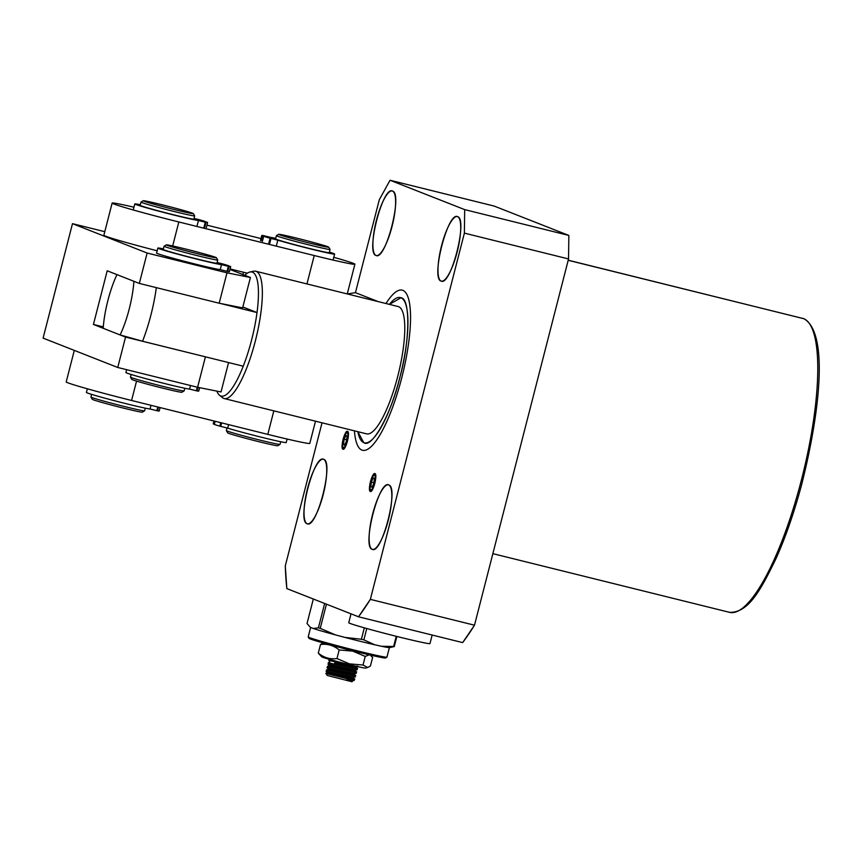 <?xml version="1.0" encoding="UTF-8"?>
<svg xmlns="http://www.w3.org/2000/svg" width="862" height="862" viewBox="0 0 862 862"><rect width="100%" height="100%" fill="white"/><g stroke="black" fill="none" stroke-linecap="round" stroke-linejoin="round"><path stroke-width="1.29" d="M244.819 275.301A63.917 16.001 103.9 0 1 249.991 272.004L253.676 271.218A65.577 16.421 103.9 0 1 255.712 271.228L398.147 306.549A65.577 16.421 103.9 0 1 398.664 306.71A65.577 16.421 103.9 0 1 398.039 375.207A65.577 16.421 103.9 0 1 366.587 433.855A65.577 16.421 103.9 0 1 366.07 433.683M385.993 303.532A82.483 20.656 103.9 0 1 402.209 290.138A82.483 20.656 103.9 0 1 402.866 290.354A82.483 20.656 103.9 0 1 402.08 376.489A82.483 20.656 103.9 0 1 362.514 450.255A82.483 20.656 103.9 0 1 361.868 450.05A82.483 20.656 103.9 0 1 354.433 430.838M568.198 260.292L803.664 318.66A151.486 37.928 -76.1 0 0 802.457 318.283A151.486 37.928 103.9 0 1 803.664 318.66L568.198 260.292M568.22 260.205L803.88 318.735C828.005 332.118 821.023 407.694 801.682 484.455C794.268 512.179 785.713 536.907 775.994 558.63C760.672 590.179 748.539 612.85 729.554 612.343A151.486 37.928 -76.1 0 0 802.21 476.869A151.486 37.928 -76.1 0 0 803.664 318.66A1.843 1.789 -68.5 0 1 804.171 318.875A1.843 1.789 111.5 0 0 803.664 318.66A151.486 37.928 103.9 0 1 802.21 476.869A151.486 37.928 103.9 0 1 729.554 612.343A151.486 37.928 103.9 0 1 728.358 611.955M464.381 233.128L370.348 599.37L358.506 616.783L286.841 588.595L285.29 565.914L322.032 422.8L285.29 565.914A284.492 71.234 103.9 0 0 286.841 588.595L358.506 616.783L462.657 642.599A284.492 71.234 -76.1 0 0 474.499 625.198L462.657 642.599L358.506 616.783A284.492 71.234 103.9 0 0 370.348 599.37L464.381 233.128L568.543 258.945L474.499 625.198L370.348 599.37L474.499 625.198L568.543 258.945L464.381 233.128L464.683 209.617L464.381 233.128M378.106 301.571L355.446 292.66L379.323 199.672L390.044 180.255L464.683 209.617L390.044 180.255L494.206 206.083L568.845 235.434L568.543 258.945L568.845 235.434L464.683 209.617L568.845 235.434L494.206 206.083L390.044 180.255L379.323 199.672L355.446 292.66L347.397 293.964M457.614 216.674C448.003 210.942 430.558 278.879 441.085 281.066C450.707 286.798 468.141 218.862 457.614 216.674A33.252 8.329 103.9 0 1 457.302 251.413A33.252 8.329 103.9 0 1 441.355 281.141A33.252 8.329 103.9 0 1 441.085 281.066A33.252 8.329 103.9 0 1 441.409 246.327A33.252 8.329 103.9 0 1 457.356 216.599A33.252 8.329 103.9 0 1 457.614 216.674M392.522 191.073C382.911 185.341 365.466 253.277 375.994 255.454C385.605 261.197 403.05 193.26 392.522 191.073A33.252 8.329 103.9 0 1 392.21 225.801A33.252 8.329 103.9 0 1 376.252 255.54A33.252 8.329 103.9 0 1 375.994 255.454A33.252 8.329 103.9 0 1 376.306 220.726A33.252 8.329 103.9 0 1 392.264 190.987A33.252 8.329 103.9 0 1 392.522 191.073M323.649 459.327C314.027 453.595 296.582 521.532 307.12 523.719C316.731 529.451 334.176 461.515 323.649 459.327A33.252 8.329 103.9 0 1 323.325 494.066A33.252 8.329 103.9 0 1 307.378 523.794A33.252 8.329 103.9 0 1 307.12 523.719L307.648 523.848L307.12 523.719A33.252 8.329 103.9 0 1 307.432 488.98A33.252 8.329 103.9 0 1 323.379 459.252A33.252 8.329 103.9 0 1 323.649 459.327M388.74 484.94C379.129 479.197 361.684 547.133 372.212 549.32C381.823 555.063 399.268 487.116 388.74 484.94A33.252 8.329 103.9 0 1 388.417 519.667A33.252 8.329 103.9 0 1 372.47 549.406A33.252 8.329 103.9 0 1 372.212 549.32A33.252 8.329 103.9 0 1 372.524 514.592A33.252 8.329 103.9 0 1 388.482 484.853A33.252 8.329 103.9 0 1 388.74 484.94M400.959 297.767L389.398 304.372A74.822 18.738 -76.1 0 1 400.959 297.767C410.495 298.08 409.935 341.417 399.946 377.114C391.456 413.394 371.705 449.177 363.775 442.626A74.822 18.738 -76.1 0 0 399.946 377.114A74.822 18.738 -76.1 0 0 400.959 297.767M357.838 431.679L363.775 442.626A74.822 18.738 -76.1 0 1 357.838 431.679M347.558 431.323C344.886 429.718 340.037 448.617 342.968 449.21C345.64 450.815 350.489 431.927 347.558 431.323A9.234 2.317 103.9 0 1 347.472 440.978A9.234 2.317 103.9 0 1 343.044 449.231A9.234 2.317 103.9 0 1 342.968 449.21L342.968 449.21A9.234 2.317 103.9 0 1 343.054 439.566A9.234 2.317 103.9 0 1 347.483 431.302A9.234 2.317 103.9 0 1 347.558 431.323M374.927 473.594C372.265 471.988 367.406 490.887 370.337 491.48C373.009 493.086 377.858 474.197 374.927 473.594A9.234 2.317 103.9 0 1 374.841 483.248A9.234 2.317 103.9 0 1 370.412 491.502A9.234 2.317 103.9 0 1 370.337 491.48L370.337 491.48A9.234 2.317 103.9 0 1 370.423 481.836A9.234 2.317 103.9 0 1 374.851 473.572A9.234 2.317 103.9 0 1 374.927 473.594M376.532 255.594L375.994 255.454L376.532 255.594M441.624 281.195L441.085 281.066L441.624 281.195M372.75 549.45L372.212 549.32L372.75 549.45M351.017 613.841L348.733 622.73A41.936 1.347 14.4 0 0 349.95 623.388A41.936 1.347 14.4 0 0 394.149 635.768A41.936 1.347 14.4 0 0 429.976 643.58L432.164 635.046M255.712 271.228A65.577 16.421 103.9 0 1 256.24 271.401A65.577 16.421 103.9 0 1 255.346 340.943A65.577 16.421 103.9 0 1 224.152 398.535A65.577 16.421 103.9 0 1 223.635 398.373A65.577 16.421 103.9 0 1 222.353 397.597L219.444 395.184A63.917 16.001 103.9 0 1 216.858 391.122M249.991 272.004A63.917 16.001 103.9 0 1 252.48 272.176A63.917 16.001 103.9 0 1 257.016 312.55A63.917 16.001 103.9 0 1 243.235 366.199A63.917 16.001 103.9 0 1 220.704 395.938A63.917 16.001 103.9 0 1 219.444 395.184M120.12 334.941L103.203 328.293A45.449 11.378 103.9 0 1 116.973 274.633L133.901 281.292A45.449 11.378 103.9 0 1 129.225 308.995A45.449 11.378 103.9 0 1 120.12 334.941L142.553 341.244L243.235 366.199M156.324 287.639A63.917 16.001 103.9 0 1 150.925 314.996A63.917 16.001 103.9 0 1 142.553 341.244M242.847 306.98L257.016 312.55L220.241 303.435M164.06 246.22L163.241 249.441A27.713 0.894 14.4 0 0 164.039 249.872A27.713 0.894 14.4 0 0 193.25 258.05A27.713 0.894 14.4 0 0 216.912 263.222L217.741 260.001A27.713 0.894 -165.6 0 1 197.409 255.669A27.713 0.894 -165.6 0 1 164.868 246.651A27.713 0.894 -165.6 0 1 164.06 246.22A27.713 0.894 -165.6 0 1 164.082 246.198L166.334 244.862A25.86 0.83 -165.6 0 1 185.287 248.935A25.86 0.83 -165.6 0 1 216.405 257.727A25.86 0.83 -165.6 0 1 197.441 253.708A25.86 0.83 -165.6 0 1 166.334 244.862M131.132 374.474L130.453 377.125A27.713 0.894 14.4 0 0 130.464 377.157A27.713 0.894 14.4 0 0 131.25 377.567A27.713 0.894 14.4 0 0 160.03 385.637A27.713 0.894 14.4 0 0 184.112 390.928A27.713 0.894 14.4 0 0 184.134 390.906L184.813 388.256M216.405 257.727L217.741 259.968A27.713 0.894 -165.6 0 1 217.741 260.001M130.464 377.157L131.789 379.399A25.86 0.83 14.4 0 0 132.532 379.776A25.86 0.83 14.4 0 0 159.395 387.318A25.86 0.83 14.4 0 0 181.86 392.264L184.112 390.928M140.161 205.318A27.713 0.894 14.4 0 0 140.969 205.749A27.713 0.894 14.4 0 0 170.18 213.927A27.713 0.894 14.4 0 0 193.842 219.099L194.672 215.877A27.713 0.894 -165.6 0 1 174.339 211.546A27.713 0.894 -165.6 0 1 141.788 202.527A27.713 0.894 -165.6 0 1 140.991 202.096A27.713 0.894 -165.6 0 1 141.012 202.074L140.161 205.318M91.62 394.376L90.941 397.026A27.713 0.894 14.4 0 0 90.952 397.059A27.713 0.894 14.4 0 0 91.738 397.457A27.713 0.894 14.4 0 0 120.518 405.539A27.713 0.894 14.4 0 0 144.6 410.829A27.713 0.894 14.4 0 0 144.622 410.808L145.301 408.157M162.218 204.811A25.86 0.83 -165.6 0 1 193.336 213.604A25.86 0.83 -165.6 0 1 174.372 209.585A25.86 0.83 -165.6 0 1 143.264 200.738A25.86 0.83 -165.6 0 1 162.218 204.811M193.336 213.604L194.661 215.845A27.713 0.894 -165.6 0 1 194.672 215.877M90.952 397.059L92.277 399.3A25.86 0.83 14.4 0 0 93.021 399.677A25.86 0.83 14.4 0 0 119.883 407.22A25.86 0.83 14.4 0 0 142.349 412.165L144.6 410.829M214.336 424.406L215.144 421.27L214.336 424.406A18.468 0.593 14.4 0 0 219.842 426.162L227.687 428.155A33.252 1.067 14.4 0 0 258.815 436.592A33.252 1.067 14.4 0 0 286.216 442.54L287.121 439.038M213.97 420.979L213.237 423.824A18.468 0.593 14.4 0 0 213.388 423.953L214.358 424.233M228.592 424.621L227.687 428.155M333.777 257.318A55.416 1.778 -165.6 0 1 353.291 263.33A55.416 1.778 -165.6 0 1 354.896 264.203A55.416 1.778 -165.6 0 1 314.231 255.54L306.947 283.932M230.1 268.922L247.329 273.2M172.669 245.961L178.833 221.976A55.416 1.778 -165.6 0 1 112.135 203.076L103.871 235.261A55.416 1.778 14.4 0 0 157.175 250.788M112.135 203.076A55.416 1.778 -165.6 0 1 133.955 207.203M260.981 238.558L206.945 225.154M178.833 221.976L314.231 255.54M308.208 636.975L309.005 638.322A39.533 1.271 14.4 0 0 310.137 638.904A39.533 1.271 14.4 0 0 351.2 650.422A39.533 1.271 14.4 0 0 385.551 657.975L386.898 657.178A40.643 1.304 -165.6 0 1 351.588 649.409A40.643 1.304 -165.6 0 1 309.372 637.568A40.643 1.304 -165.6 0 1 308.208 636.975A40.643 1.304 -165.6 0 1 308.197 636.932L310.643 627.428M389.376 647.642L386.93 657.146A40.643 1.304 -165.6 0 1 386.898 657.178M310.816 627.525L310.46 627.31A40.945 1.315 -165.6 0 0 310.816 627.525L313.412 628.506A40.945 1.315 -165.6 0 0 335.512 634.917L344.897 637.406A40.945 1.315 -165.6 0 0 374.744 644.776L381.532 646.284A40.945 1.315 -165.6 0 0 389.592 647.631L394.268 646.543A46.182 1.487 14.4 0 1 393.632 646.468L381.532 646.284M309.943 626.889L307.034 623.495L313.326 599.004M313.412 628.506L318.412 627.816A46.182 1.487 14.4 0 0 320.244 628.344L335.512 634.917M374.744 644.776L363.861 639.873A46.182 1.487 14.4 0 1 361.383 639.259L344.897 637.406M396.865 636.447L394.268 646.543M318.412 627.816L324.662 603.465M361.383 639.259L364.324 627.827M326.45 604.165L320.244 628.344M393.632 646.468L396.24 636.296M366.77 628.517L363.861 639.873M323.412 643.009L320.502 644.507C327.409 643.591 333.637 645.401 339.175 649.959L352.73 651.112L365.229 656.413L369.27 654.818M370.164 655.034L372.621 657.426L370.412 666.035L367.654 667.479L363.021 665.022L349.455 663.869L336.967 658.557L339.175 649.959M320.502 644.507L318.293 653.105L321.72 656.844A22.627 0.722 14.4 0 0 348.938 664.516A22.627 0.722 14.4 0 0 365.488 668.082L367.654 667.479M365.229 656.413L363.021 665.022M318.293 653.105C323.8 657.652 330.027 659.462 336.967 658.557M329.165 659.279L328.864 660.464L354.616 665.895M355.823 667.393L357.364 668.309L356.997 669.645L355.316 670.162L329.101 665.216L328.907 665.981L341.395 668.697L350.856 670.539L355.23 670.873L354.368 670.205M356.976 667.931C362.169 670.507 332.549 663.794 328.734 662.835L328.411 664.128C332.215 665.087 361.835 671.8 356.642 669.224M355.144 670.658L356.448 671.886L356.081 673.222L354.401 673.739L328.185 668.793L327.991 669.558L349.929 674.116L354.314 674.45L354.53 673.653M356.06 671.509C361.253 674.084 331.622 667.371 327.819 666.412L327.485 667.705C331.299 668.664 360.919 675.377 355.726 672.802M354.228 674.235L355.521 675.463L355.166 676.799L353.485 677.317L327.269 672.371L331.913 673.75M355.133 675.086C360.327 677.661 330.706 670.948 326.903 669.989L326.569 671.282C330.372 672.241 360.004 678.954 354.81 676.379M351.276 673.534L353.991 674.547M352.483 675.377L349.369 674.278M350.36 677.101L354.217 678.663C358.376 680.732 338.604 676.562 329.403 674.353L354.131 680.43L345.457 679.999L352.149 681.206M331.105 674.752L325.836 673.405L327.334 675.506L351.998 681.745L352.698 680.808M353.614 677.23L353.398 678.028L349.013 677.683L327.075 673.125L325.836 673.405L329.403 674.353M352.536 677.349L354.508 678.868L354.271 680.333M354.131 680.43L352.558 680.894L345.457 679.999M355.284 666.628L357.256 668.136M356.372 666.498L356.146 667.296L351.771 666.962L334.467 663.783M326.105 671.196L327.075 673.136L331.708 674.515M357.816 666.121L351.944 666.186L334.661 663.018M346.686 668.977L346.492 669.742M345.77 672.554L345.371 674.084M336.115 675.883L336.299 675.151M339.251 663.654L339.423 662.997M332.538 671.293L332.721 670.582M332.915 669.817L333.131 669.009M333.842 666.24L334.047 665.432M334.381 664.139L334.564 663.428M349.229 674.827L349.433 674.03M350.36 670.453L350.737 668.966M103.3 326.892L93.43 324.446L107.211 270.797L139.321 283.426L219.174 303.219L242.61 307.896L250.422 277.499L229.971 269.45M250.422 277.499L226.986 272.823L147.133 253.029L72.483 223.667L43.1 338.119L117.738 367.481L197.592 387.275L221.028 391.951L228.57 362.568M72.483 223.667L104.787 231.673M219.174 303.219L226.986 272.823M206.471 357.083L125.55 337.074L93.43 324.446M197.592 387.275L205.404 356.879M139.321 283.426L147.133 253.029M117.738 367.481L125.55 337.074M74.304 350.392L66.212 381.909A55.416 1.778 14.4 0 0 67.495 382.653A55.416 1.778 14.4 0 0 131.574 400.474L136.552 381.101M273.836 410.862L267.802 434.383A55.416 1.778 14.4 0 0 309.803 443.37L315.492 421.184M267.802 434.383L131.574 400.474M276.4 235.66L275.571 238.882A27.713 0.894 14.4 0 0 308.919 248.331A27.713 0.894 14.4 0 0 329.252 252.663L330.071 249.441A27.713 0.894 -165.6 0 1 330.071 249.441A27.713 0.894 -165.6 0 1 309.749 245.11A27.713 0.894 -165.6 0 1 277.198 236.102A27.713 0.894 -165.6 0 1 276.4 235.66A27.713 0.894 -165.6 0 1 276.422 235.638L278.663 234.313A25.86 0.83 -165.6 0 1 301.14 239.259A25.86 0.83 -165.6 0 1 328.002 246.791A25.86 0.83 -165.6 0 1 328.734 247.168A25.86 0.83 -165.6 0 1 307.055 242.481A25.86 0.83 -165.6 0 1 279.396 234.744A25.86 0.83 -165.6 0 1 278.663 234.313M279.999 444.404L277.758 445.729A25.86 0.83 14.4 0 1 258.805 441.667A25.86 0.83 14.4 0 1 227.687 432.875L226.35 430.623A27.713 0.894 14.4 0 0 226.35 430.623A27.713 0.894 14.4 0 0 259.699 440.051A27.713 0.894 14.4 0 0 279.999 444.404A27.713 0.894 14.4 0 0 280.021 444.383L280.7 441.732M199.133 219.788L202.979 220.877L199.133 219.788M202.893 221.265L206.74 222.353L202.893 221.265M197.161 225.51L198.443 220.51A33.252 1.067 -165.6 0 1 174.814 215.274A33.252 1.067 -165.6 0 1 134.795 203.938A33.252 1.067 -165.6 0 1 140.312 204.747M193.918 218.808L205.63 221.663A18.468 0.593 -165.6 0 0 199.176 219.681L194.025 218.398M198.443 220.51L205.975 222.364A18.468 0.593 -165.6 0 0 207.613 222.525A18.468 0.593 -165.6 0 0 207.16 222.277L193.885 218.937M87.331 388.805L86.405 392.425A33.252 1.067 14.4 0 0 126.423 403.772A33.252 1.067 14.4 0 0 150.042 408.997L150.99 405.312M150.042 408.997L157.584 410.851A18.468 0.593 14.4 0 0 159.222 411.023L160.106 407.575M270.14 238.149L266.315 237.061L270.14 238.149M266.498 236.694L262.673 235.617L266.498 236.694M329.392 252.092A33.252 1.067 -165.6 0 1 334.618 254.042A33.252 1.067 -165.6 0 1 309.997 248.795A33.252 1.067 -165.6 0 1 277.823 240.175L276.54 245.185M260.917 240.692L262.199 235.682A18.468 0.593 -165.6 0 1 261.779 235.434A18.468 0.593 -165.6 0 1 263.47 235.617L271.024 237.481A33.252 1.067 -165.6 0 1 275.721 238.311M268.793 243.256L270.086 238.246L277.823 240.175M270.086 238.246A18.468 0.593 -165.6 0 1 263.697 236.274L262.414 241.285M276.896 239.517L263.697 236.274M262.199 235.682L275.915 239.13M126.639 369.69L125.917 372.524A33.252 1.067 14.4 0 0 165.935 383.87A33.252 1.067 14.4 0 0 189.554 389.096L190.48 385.519M189.554 389.096L197.086 390.949A18.468 0.593 14.4 0 0 198.734 391.122L199.618 387.684M222.213 263.912L226.059 265L222.213 263.912M225.963 265.388L229.809 266.477L225.963 265.388M157.875 248.062L156.582 253.062A33.252 1.067 14.4 0 0 196.601 264.408A33.252 1.067 14.4 0 0 220.23 269.634L221.512 264.634A33.252 1.067 -165.6 0 1 197.894 259.397A33.252 1.067 -165.6 0 1 157.875 248.062A33.252 1.067 -165.6 0 1 163.381 248.859M227.762 271.487A18.468 0.593 14.4 0 0 229.4 271.659L230.693 266.649A18.468 0.593 -165.6 0 1 229.044 266.487L227.762 271.487L220.23 269.634M216.987 262.932L228.699 265.787A18.468 0.593 -165.6 0 0 222.245 263.804L217.095 262.522M230.693 266.649A18.468 0.593 -165.6 0 0 230.24 266.39L216.955 263.061M221.512 264.634L229.044 266.487M242.944 274.558L243.537 272.252M345.565 445.223A7.596 1.896 103.9 0 1 342.807 446.656A7.596 1.896 103.9 0 1 344.962 435.321A7.596 1.896 103.9 0 1 346.071 433.478A7.596 1.896 103.9 0 1 347.849 435.978A7.596 1.896 103.9 0 1 345.565 445.223M344.854 447.734A8.34 2.09 103.9 0 1 344.552 448.078A8.34 2.09 103.9 0 1 342.968 447.378L342.807 446.656M346.071 433.478L346.556 432.907A8.34 2.09 103.9 0 1 348.28 433.036A8.34 2.09 103.9 0 1 348.388 433.478M343.453 444.124L344.175 439.189L345.985 435.332L347.074 436.42L346.352 441.355L344.541 445.201L343.453 444.124L344.886 444.48M344.175 439.189L346.589 439.782M370.768 489.896A7.596 1.896 103.9 0 1 370.175 488.926A7.596 1.896 103.9 0 1 370.789 482.084A7.596 1.896 103.9 0 1 373.44 475.749A7.596 1.896 103.9 0 1 374.496 475.177A7.596 1.896 103.9 0 1 374.442 483.151A7.596 1.896 103.9 0 1 370.768 489.896M372.222 490.004A8.34 2.09 103.9 0 1 371.921 490.338A8.34 2.09 103.9 0 1 370.983 490.715A8.34 2.09 103.9 0 1 370.337 489.648L370.175 488.926M373.44 475.749L373.925 475.177A8.34 2.09 103.9 0 1 375.089 474.563A8.34 2.09 103.9 0 1 375.649 475.307A8.34 2.09 103.9 0 1 375.757 475.749M373.925 482.742L371.36 482.106L373.138 477.85L374.399 478.281L373.903 482.968L372.136 487.235L370.865 486.804L372.179 487.127M371.36 482.106L370.865 486.804M220.737 426.399L221.631 422.886M219.842 426.162L220.747 422.671M213.388 423.953L214.142 421.022M205.975 222.364L204.693 227.363M205.264 222.202L203.982 227.202M158.522 407.187L157.584 410.851M157.811 407.004L156.862 410.689M269.709 243.493L270.991 238.483M262.22 241.058L263.503 236.048M198.012 387.361L197.086 390.949M197.301 387.2L196.374 390.788M228.333 266.326L227.051 271.325M729.554 612.343L492.87 553.663M366.587 433.855L224.152 398.535M143.264 200.738L141.012 202.074M354.896 264.203L347.267 293.931M370.671 655.152L371.425 655.885M326.439 669.903L327.991 669.548M327.355 666.326L328.907 665.981M328.271 662.749L329.834 662.404L328.864 660.464M355.446 670.076L355.252 670.841M329.101 665.216L327.948 664.042M328.185 668.793L327.021 667.619M226.35 430.601L227.018 427.983M328.734 247.168L330.071 249.42M134.795 203.938L133.513 208.938M207.613 222.525L206.33 227.536M334.618 254.042L333.335 259.053M261.779 235.434L260.496 240.444M263.664 236.263L262.382 241.263"/></g></svg>
